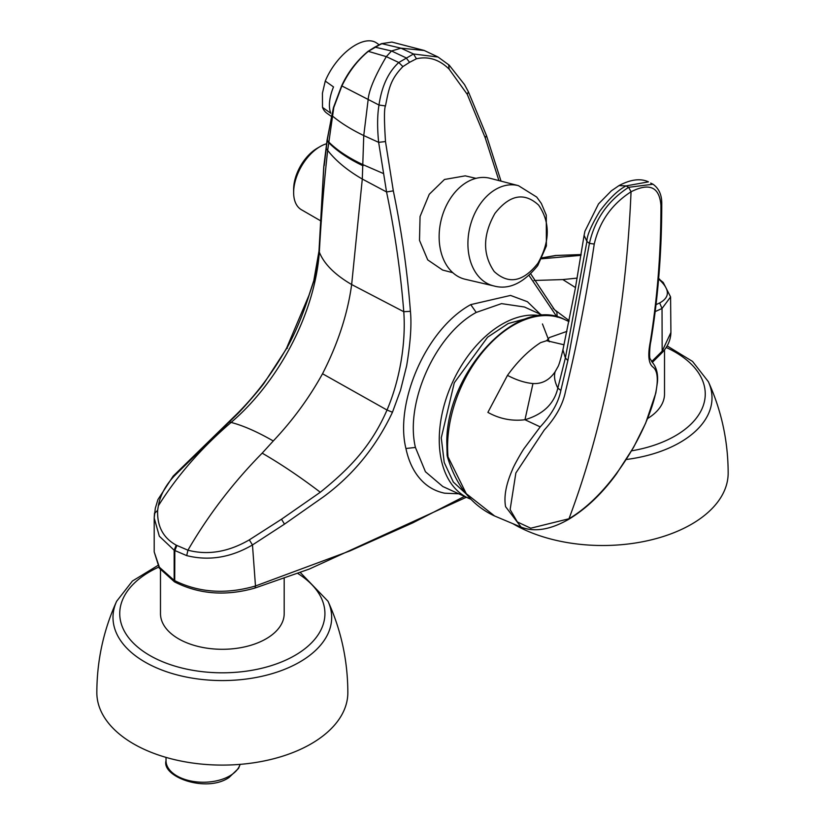 <?xml version="1.0" encoding="UTF-8"?>
<svg xmlns="http://www.w3.org/2000/svg" width="825" height="825" viewBox="0 0 825 825"><rect width="100%" height="100%" fill="white"/><g stroke="black" fill="none" stroke-linecap="round" stroke-linejoin="round"><path stroke-width="1.24" d="M626.319 459.494A109.333 63.123 180 0 0 633.445 458.432A109.333 63.123 180 0 0 679.975 442.499A109.333 63.123 180 0 0 708.355 381.686C721.483 410.541 728.083 440.993 728.166 473.055A125.503 72.456 180 0 1 691.412 524.288A125.503 72.456 180 0 1 512.892 523.689M347.841 692.629A125.503 72.456 180 0 1 311.077 743.872A125.503 72.456 180 0 1 174.302 759.577A125.503 72.456 180 0 1 96.834 692.629C96.917 660.577 103.517 630.114 116.645 601.27A109.333 63.123 180 0 0 146.046 662.661A109.333 63.123 180 0 0 253.12 678.016A109.333 63.123 180 0 0 299.65 662.083A109.333 63.123 180 0 0 328.02 601.27C341.148 630.114 347.758 660.577 347.841 692.629M566.909 331.382L549.398 337.549L546.655 340.694L540.571 342.643C528.67 350.388 517.636 361.298 507.478 375.375L487.884 412.376C499.537 418.863 511.902 421.327 524.968 419.739L532.971 383.543C525.04 382.841 516.543 380.129 507.478 375.375M331.382 116.407L326.896 113.231A43.034 21.873 -54.7 0 1 322.513 107.384L322.431 93.194L325.267 81.077A43.034 21.873 -54.7 0 1 376.664 43.024L379.046 44.715M325.267 81.077L333.517 86.924A43.034 21.873 125.3 0 0 329.608 101.547A43.034 21.873 125.3 0 0 330.763 113.242L322.513 107.384M326.628 143.725A37.568 21.687 120 0 0 320.203 146.52L317.419 148.129A33.629 19.418 120 0 0 306.013 158.07A33.629 19.418 120 0 0 293.638 189.317L293.638 192.534A37.568 21.687 120 0 0 301.424 209.736L321.358 221.244M320.203 146.52A37.568 21.687 120 0 0 307.467 157.627A37.568 21.687 120 0 0 293.638 192.534M540.055 315.666A98.608 62.576 114.5 0 0 502.064 324.204A98.608 62.576 114.5 0 0 441.602 416.14A98.608 62.576 114.5 0 0 468.445 498.207A98.608 62.576 114.5 0 0 470.807 499.197M468.445 498.207L442.808 486.523L425.432 471.735L415.418 447.449C404.755 402.683 435.528 334.342 476.231 312.427L501.517 303.621L524.463 307.003L543.015 315.459M452.781 272.683L442.623 270.053L427.721 259.885L419.502 240.374L420.059 216.532L429.248 194.287L444.479 179.479L465.248 175.849L476.015 178.355M658.237 278.664C669.921 288.967 670.395 297.072 659.649 302.961L662.032 308.488L662.155 351.192L670.911 332.475C670.694 339.993 667.693 346.789 661.898 352.863L662.155 351.192L651.637 361.608M658.628 278.747L663.207 282.439L670.591 296.928L662.032 308.488L655.174 311.582M160.483 569.869L160.483 613.583A61.854 35.712 0 0 0 198.66 646.573A61.854 35.712 0 0 0 266.073 638.839A61.854 35.712 0 0 0 284.192 613.583L284.192 578.077M528.887 317.883L508.169 323.544L487.575 337.219L454.286 382.79L441.272 437.817L444.221 462.474L453.317 482.048L466.104 493.814M518.43 185.656L490.009 178.282A51.996 37.125 103.8 0 0 450.739 197.917A51.996 37.125 103.8 0 0 465.145 279.252L493.742 285.914C508.654 290.111 523.318 283.336 537.756 265.588L546.387 245.922L546.274 215.15L541.344 203.466L536.714 197.072L518.43 185.656A51.624 36.867 103.8 0 0 479.438 205.157A51.624 36.867 103.8 0 0 493.742 285.914M537.91 263.257C550.12 241.612 550.357 222.224 538.622 205.116C524.257 191.947 509.695 194.71 494.938 213.407C482.718 235.053 482.481 254.44 494.216 271.549C508.582 284.718 523.143 281.954 537.91 263.257M647.594 418.543A61.854 35.712 0 0 0 664.517 393.999L664.517 349.8M424.225 50.459L391.885 42.075L381.666 43.632L368.311 51.346C357.287 60.514 348.428 72.177 341.725 86.347L333.578 108.054L331.805 115.469L327.195 140.436L324.215 165.712M498.929 180.603L485.213 137.806L467.259 94.339L449.151 69.166C439.395 59.544 428.484 56.079 416.439 58.771L409.571 62.329L406.147 57.884L391.514 50.985L374.993 47.149L374.385 47.747M333.826 107.25L328.866 142.117L327.195 140.436L327.504 139.497M314.273 280.314L319.007 251.295L323.854 166.619M237.713 413.707L237.012 413.851C256.049 394.845 272.611 372.879 286.677 347.944L309.293 294.556C302.754 315.181 295.278 333.022 286.863 348.088L264.155 383.078C259.916 389.101 243.158 408.375 237.713 413.707L174.209 476.056C165.454 485.512 160.174 495.412 158.369 505.766L157.637 510.324C157.039 526.34 163.226 537.941 176.199 545.15L187.925 550.192C207.921 555.421 228.381 551.977 249.305 539.87L281.531 519.214L320.296 492.247C347.768 469.982 370.683 447.645 387.018 410.025C400.022 379.582 406.013 342.499 403.776 311.716C400.579 271.652 394.845 231.732 386.554 191.957L378.644 142.343L363.753 135.558L368.125 99.887C368.765 90.606 374.839 76.178 386.327 56.636L368.311 51.346L367.826 51.831L368.311 51.346M314.016 281.696L313.376 282.428L313.809 280.809M542.087 257.957L556.215 255.502L581.12 254.636M159.287 568.147L174.405 581.79L174.157 580.346L159.39 567.249L154.203 551.904L159.359 568.27M309.488 568.982L255.038 588.019C225.988 596.341 199.217 594.33 174.714 581.976L174.457 581.831M652.327 362.392L661.33 353.44M174.209 476.056L173.167 476.108L157.936 499.568L155.317 508.262L154.203 518.028L159.338 536.219L174.157 550.223L186.708 555.617C208.931 561.144 230.856 557.587 252.471 544.943L284.481 524.143L323.534 496.784C353.162 475.014 376.138 446.83 392.463 412.242L400.517 390.266L406.642 365.826C410.479 342.787 411.737 324.627 410.417 311.324C407.333 271.126 401.631 230.979 393.319 190.864L385.492 141.549C384.13 120.44 384.12 108.57 385.471 105.93C388.884 89.079 390.039 79.778 402.889 66.598L409.571 62.329M249.305 539.87L252.471 544.943L255.482 585.987C225.988 594.547 198.969 592.721 174.426 580.501L174.405 581.79M385.492 141.549L378.644 142.343C377.169 127.555 377.293 115.129 378.995 105.033C381.707 86.336 388.297 72.157 398.774 62.504L413.521 53.996L416.439 58.771M186.708 555.617L187.925 550.192C208.312 515.078 233.052 482.738 262.175 453.152L273.271 440.973C292.772 420.327 309.189 397.918 322.523 373.746C337.941 343.654 347.645 313.923 351.656 284.543L362.299 179.046L363.753 135.558C351.037 129.401 340.529 122.822 332.228 115.82L332.073 114.582L331.805 115.469M176.88 545.542L174.828 550.605L174.714 581.976M556.215 255.502L555.493 255.502M467.259 94.339L468.383 91.761L464.527 84.614L449.182 65.134L438.065 57.038L413.521 53.996L400.971 48.18L381.666 43.632L380.861 44.303L381.666 43.632M569.137 320.605L554.493 309.684L530.836 274.024M659.649 302.961L656.009 304.642M577.17 278.108L562.825 279.572L534.023 280.49M448.161 457.112L466.269 493.67L494.608 515.986C471.848 505.519 456.112 485.77 447.397 456.72L448.161 457.112L447.109 455.163L447.397 456.72M494.608 515.986L521.163 527.165L505.591 506.694C503.735 496.609 506.034 484.234 512.48 469.549C513.789 465.671 522.318 450.842 524.174 448.408L540.22 426.886L524.968 419.739C543.293 414.284 554.245 403.724 557.824 388.08C554.699 381.892 553.802 376.458 555.122 371.766C549.419 380.129 542.035 384.058 532.971 383.543M562.928 349.79L565.373 357.968L557.824 388.08L560.866 390.452L567.858 360.546L565.373 357.968L586.926 241.457L584.1 235.362L575.314 288.513L562.928 349.821C560.546 359.813 558.834 365.537 557.803 366.991L555.122 371.766M567.858 360.546L589.421 243.406C594.835 219.45 607.901 200.753 628.629 187.316L631.053 191.771C611.717 204.26 599.445 221.678 594.248 244.035C586.565 295.587 576.984 344.695 565.517 391.349C562.97 404.415 555.885 417.306 544.263 430.021L515.862 472.983L510.128 509.572L517.357 521.957L530.733 528.206L568.982 518.76L568.394 519.502C549.924 529.939 533.971 532.403 520.534 526.897M660.938 205.528C660.959 252.677 657.37 298.33 650.172 342.478C647.666 355.565 648.636 363.794 653.091 367.187C671.23 381.181 628.042 483.78 568.982 518.76C605.22 422.204 625.907 313.211 631.053 191.771C649.574 182.428 659.536 187.017 660.938 205.528L661.763 203.992C661.918 195.082 659 188.492 653.018 184.233L628.629 187.316L626.092 185.903L618.998 185.604M540.22 426.886C551.554 414.707 558.432 402.569 560.866 390.452M568.941 321.585L565.135 319.78A104.136 66.433 114.1 0 0 513.49 325.184A104.136 66.433 114.1 0 0 447.655 442.808A104.136 66.433 114.1 0 0 447.965 456.081M166.021 757.391L166.021 760.702A37.29 21.532 0 0 0 167.537 766.765A37.29 21.532 0 0 0 229.69 775.933A37.29 21.532 0 0 0 240.065 764.363M458.782 493.804L444.593 493.185C436.518 491.494 429.557 487.946 423.71 482.543C414.944 474.385 409.014 463.042 405.931 448.501C394.711 403.755 425.133 329.722 470.735 304.621L510.541 295.422L527.412 301.713L540.427 314.284M556.896 316.821L529.155 275.622M666.167 347.48A102.599 59.235 180 0 1 703.395 405.23A102.599 59.235 180 0 1 631.589 450.832M297.526 573.282A102.599 59.235 180 0 1 251.223 670.416A102.599 59.235 180 0 1 131.216 640.808A102.599 59.235 180 0 1 158.648 567.146M383.357 173.508L363.062 164.701C348.697 157.957 337.301 150.428 328.866 142.117L327.68 150.387L326.164 148.387L326.483 147.479M363.041 165.804C348.624 158.916 337.208 151.233 328.793 142.735L327.123 141.013L327.432 140.054M385.471 105.93L378.995 105.033L341.839 85.924M319.502 250.553L319.007 251.295L319.502 250.553M393.319 190.864L386.554 191.957L362.299 179.046C347.356 170.404 335.816 160.844 327.68 150.387C324.132 181.871 321.338 215.779 319.316 252.12L319.007 251.295M402.889 66.598L398.774 62.504L386.327 56.636L391.514 50.985L400.971 48.18L424.287 50.49M309.293 294.556L313.376 282.428M286.863 348.088L287.389 348.263M410.417 311.324L403.776 311.716L351.656 284.543C334.785 274.684 323.998 263.876 319.316 252.12C314.975 312.799 279.118 381.449 231.103 422.431L229.597 422.06M581.006 255.338L541.685 258.782M405.931 448.501L415.418 447.449M470.735 304.621L476.231 312.427M157.637 510.324L154.481 513.47M176.199 545.15L174.157 550.223L174.157 580.346M281.531 519.214L284.481 524.143M322.523 373.746L387.018 410.025L392.463 412.242M320.296 492.247C300.279 477.015 280.902 463.99 262.175 453.152M273.271 440.973C257.266 431.774 243.21 425.597 231.103 422.431C201.537 447.769 177.292 475.551 158.369 505.766M255.038 588.019L255.482 585.987L350.017 550.883L412.851 522.823L464.444 496.392M448.676 64.804L449.151 69.166M468.383 91.761L486.492 135.599L485.213 137.806M553.07 308.21L556.834 311.974L557.215 317.12M575.479 287.574L562.825 279.572M594.248 244.035L589.421 243.406L586.926 241.457C586.74 235.981 591.03 225.895 599.785 211.2C609.335 198.412 618.1 189.987 626.092 185.903L648.46 181.861C640.52 178.148 630.712 179.386 619.028 185.584L611.377 190.822L598.517 203.909L584.904 231.278L584.1 235.362M653.018 184.233L650.688 183.088M564.042 344.788L546.655 340.694M661.763 203.992L661.763 203.992C661.753 251.264 658.133 297.021 650.894 341.241C649.502 346.717 649.223 359.153 650.183 358.854L652.946 363.113C656.669 367.981 658.164 374.385 657.422 382.315L655.823 393.04L645.624 423.225L633.59 447.346L616.461 473.911C601.972 493.773 585.956 508.963 568.394 519.502M565.135 319.78C519.08 294.247 446.634 370.92 446.789 441.911L447.109 455.163M240.157 764.352L238.549 768.395L228.948 777.573C205.961 793.207 161.442 776.707 166.021 760.702M708.355 381.686L692.536 361.412L667.126 345.912M328.02 601.27L300.135 572.323M157.74 565.548L132.412 581.037L116.645 601.27M308.364 297.103L313.799 280.624L318.986 251.089L323.73 167.001L327.092 140.013L333.444 107.59L341.56 86.006C347.717 72.59 356.524 61.05 367.971 51.398L374.694 47.2M391.885 42.075L381.356 43.684L374.653 47.221M323.73 167.001L323.792 166.268M549.337 341.777L542.458 323.967M237.012 413.851L173.167 476.108M154.502 513.119L154.203 518.018M466.331 497.248L309.385 569.013M154.203 551.904L154.203 518.028M542.149 257.823L555.534 255.492L581.13 254.543M659.732 279.314L658.659 278.448M486.492 135.599L501.033 181.139M437.931 56.956L424.091 50.408M670.591 296.928L670.911 332.475"/></g></svg>
